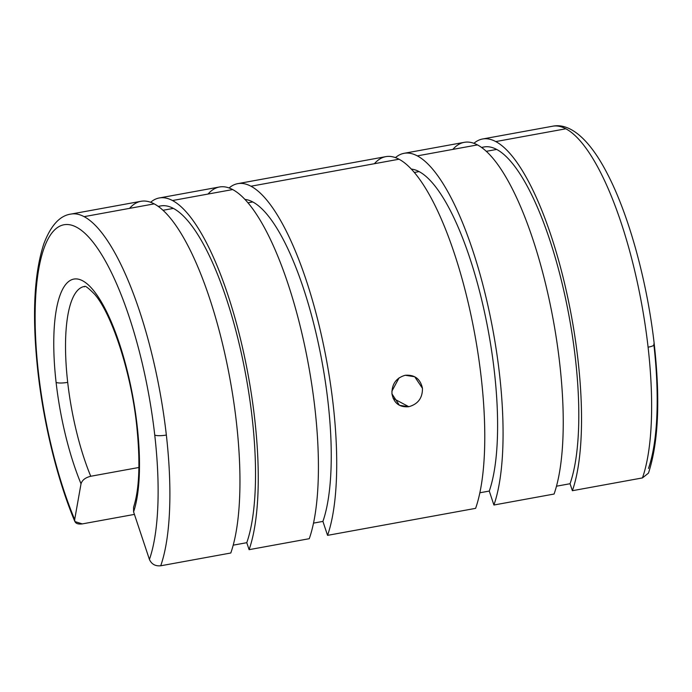 <?xml version="1.0" encoding="UTF-8"?>
<svg xmlns="http://www.w3.org/2000/svg" width="692" height="692" viewBox="0 0 692 692"><rect width="100%" height="100%" fill="white"/><g stroke="black" fill="none" stroke-linecap="round" stroke-linejoin="round"><path stroke-width="1.04" d="M648.473 468.415A182.255 52.981 79.7 0 0 653.81 344.028A9.204 1.981 173.5 0 1 654.295 344.564A9.204 1.981 173.5 0 1 648.084 347.176A191.459 55.654 79.7 0 1 642.453 477.921L648.482 473.094C658.429 442.569 660.367 399.725 654.295 344.564A9.204 1.981 -6.5 0 1 648.084 347.176A191.459 55.654 -100.3 0 0 565.84 128.79A191.459 55.654 79.7 0 1 648.084 347.176A191.459 55.654 -100.3 0 1 642.453 477.921L572.379 490.706L642.453 477.921M481.701 147.578A183.354 53.301 79.7 0 1 496.666 149.429A183.354 53.301 79.7 0 1 564.966 295.856A183.354 53.301 79.7 0 1 570.052 483.725L556.498 486.199L570.052 483.725L572.379 490.706A191.459 55.654 -100.3 0 0 567.103 294.532A191.459 55.654 -100.3 0 0 495.766 141.575L565.84 128.79A191.459 55.654 -100.3 0 0 552.657 126.212A191.459 55.654 79.7 0 1 565.84 128.79L495.766 141.575A191.459 55.654 79.7 0 1 567.103 294.532A191.459 55.654 79.7 0 1 572.379 490.706L570.052 483.725A183.354 53.301 -100.3 0 0 564.966 295.856A183.354 53.301 -100.3 0 0 496.666 149.429L486.251 151.332L496.666 149.429A183.354 53.301 -100.3 0 0 484.028 146.964L481.494 147.431M452.853 149.394A191.459 55.654 79.7 0 1 477.471 144.905A191.459 55.654 79.7 0 1 548.808 297.871A191.459 55.654 79.7 0 1 554.076 494.036L493.915 505.013A191.459 55.654 -100.3 0 0 488.638 308.848A191.459 55.654 -100.3 0 0 417.302 155.882L477.471 144.905L417.302 155.882A191.459 55.654 79.7 0 1 488.638 308.848A191.459 55.654 79.7 0 1 493.915 505.013L554.076 494.036A191.459 55.654 -100.3 0 0 548.808 297.871A191.459 55.654 -100.3 0 0 477.471 144.905A191.459 55.654 -100.3 0 0 464.28 142.336L404.119 153.304A191.459 55.654 79.7 0 1 417.302 155.882A191.459 55.654 -100.3 0 0 395.452 157.62A191.459 55.654 79.7 0 1 404.119 153.304M419.092 171.599L414.283 172.481L419.092 171.599A175.258 50.948 -100.3 0 0 411.256 169.073A175.258 50.948 79.7 0 1 419.092 171.599A175.258 50.948 79.7 0 1 484.365 311.495A175.258 50.948 79.7 0 1 489.27 491.061A175.258 50.948 -100.3 0 0 484.365 311.495A175.258 50.948 -100.3 0 0 419.092 171.599M479.885 492.773L489.27 491.061L479.885 492.773M137.137 425.649A9.204 1.981 173.5 0 1 136.653 425.104A9.204 1.981 173.5 0 1 136.999 424.473A9.204 1.981 -6.5 0 0 136.653 425.104A9.204 1.981 -6.5 0 0 137.137 425.649A127.025 36.927 -100.3 0 0 82.573 280.753A127.025 36.927 -100.3 0 0 56.095 382.373A9.204 1.981 -6.5 0 0 67.695 382.356A117.822 34.245 79.7 0 1 84.139 286.523A117.822 34.245 -100.3 0 0 67.695 382.356A117.822 34.245 -100.3 0 0 90.747 476.26L138.919 467.472L90.747 476.26C85.419 477.575 82.184 480.084 81.025 483.794L74.684 519.536C74.554 523.057 77.089 524.51 82.287 523.905L134.421 514.398L82.287 523.905L74.874 521.543L74.684 519.536A182.255 52.981 79.7 0 1 38.475 372.962A182.255 52.981 79.7 0 1 76.466 227.166A182.255 52.981 79.7 0 1 154.749 435.052A182.255 52.981 79.7 0 1 149.42 559.439C151.531 564.162 155.302 566.281 160.717 565.788A191.459 55.654 -100.3 0 0 166.348 435.043A9.204 1.981 173.5 0 1 154.749 435.052A9.204 1.981 -6.5 0 0 166.348 435.043A191.459 55.654 -100.3 0 0 84.113 216.657A191.459 55.654 -100.3 0 0 70.921 214.079A191.459 55.654 79.7 0 1 84.113 216.657A191.459 55.654 79.7 0 1 166.348 435.043A191.459 55.654 79.7 0 1 160.717 565.788L230.799 553.003A191.459 55.654 -100.3 0 0 225.523 356.838A191.459 55.654 -100.3 0 0 154.186 203.872L84.113 216.657L154.186 203.872A191.459 55.654 79.7 0 1 225.523 356.838A191.459 55.654 79.7 0 1 230.799 553.003L160.717 565.788C155.302 566.281 151.531 564.162 149.42 559.439L133.582 511.864A127.025 36.927 -100.3 0 0 137.137 425.649A127.025 36.927 79.7 0 1 133.582 511.864L149.42 559.439A182.255 52.981 -100.3 0 0 154.749 435.052A182.255 52.981 -100.3 0 0 76.466 227.166A182.255 52.981 -100.3 0 0 38.475 372.962A9.204 1.981 173.5 0 1 37.991 372.426A9.204 1.981 -6.5 0 0 38.475 372.962A182.255 52.981 -100.3 0 0 74.684 519.536L81.025 483.794A127.025 36.927 79.7 0 1 56.095 382.373A127.025 36.927 79.7 0 1 82.573 280.753A127.025 36.927 79.7 0 1 137.137 425.649M84.139 286.523C85.133 288.244 82.192 281.627 94.7 294.351C111.68 313.744 131.082 372.097 136.653 425.104C140.467 461.832 139.438 489.218 133.556 507.245L133.582 511.864M38.345 371.794A9.204 1.981 -6.5 0 0 37.991 372.426A9.204 1.981 173.5 0 1 38.345 371.794M158.416 206.545A183.354 53.301 79.7 0 1 173.381 208.396L162.975 210.29L173.381 208.396A183.354 53.301 79.7 0 1 241.69 354.823A183.354 53.301 79.7 0 1 246.776 542.692A183.354 53.301 -100.3 0 0 241.69 354.823A183.354 53.301 -100.3 0 0 173.381 208.396A183.354 53.301 -100.3 0 0 160.752 205.931L158.209 206.389M233.213 545.166L246.776 542.692L233.213 545.166M208.032 194.054A191.459 55.654 79.7 0 1 232.65 189.565L172.49 200.533A191.459 55.654 79.7 0 1 243.826 353.5A191.459 55.654 79.7 0 1 249.094 549.664L309.263 538.696A191.459 55.654 -100.3 0 0 303.987 342.523A191.459 55.654 -100.3 0 0 232.65 189.565A191.459 55.654 79.7 0 1 303.987 342.523A191.459 55.654 79.7 0 1 309.263 538.696L249.094 549.664L246.776 542.692L249.094 549.664A191.459 55.654 -100.3 0 0 243.826 353.5A191.459 55.654 -100.3 0 0 172.49 200.533L232.65 189.565A191.459 55.654 -100.3 0 0 219.459 186.987L159.298 197.964A191.459 55.654 79.7 0 1 172.49 200.533A191.459 55.654 -100.3 0 0 150.631 202.28A191.459 55.654 79.7 0 1 159.298 197.964M252.744 201.943L247.926 202.825L252.744 201.943A175.258 50.948 79.7 0 1 318.009 341.831A175.258 50.948 79.7 0 1 322.913 521.405A175.258 50.948 -100.3 0 0 318.009 341.831A175.258 50.948 -100.3 0 0 252.744 201.943A175.258 50.948 -100.3 0 0 244.899 199.417A175.258 50.948 79.7 0 1 252.744 201.943M313.528 523.117L322.913 521.405L313.528 523.117M374.389 163.71A191.459 55.654 79.7 0 1 399.007 159.221L250.954 186.226A191.459 55.654 79.7 0 1 322.282 339.192A191.459 55.654 79.7 0 1 327.558 535.357L475.612 508.352A191.459 55.654 -100.3 0 0 470.344 312.187A191.459 55.654 -100.3 0 0 399.007 159.221A191.459 55.654 -100.3 0 0 385.816 156.643L237.763 183.648A191.459 55.654 79.7 0 1 250.954 186.226L399.007 159.221A191.459 55.654 79.7 0 1 470.344 312.187A191.459 55.654 79.7 0 1 475.612 508.352L327.558 535.357L322.913 521.405L327.558 535.357A191.459 55.654 -100.3 0 0 322.282 339.192A191.459 55.654 -100.3 0 0 250.954 186.226A191.459 55.654 -100.3 0 0 229.095 187.965A191.459 55.654 79.7 0 1 237.763 183.648M422.466 388.324C422.57 397.995 418.011 404.128 408.79 406.714C399.5 407.502 393.886 403.228 391.966 393.886C391.715 384.138 396.127 377.936 405.209 375.272C414.646 374.554 420.399 378.905 422.466 388.324L414.707 376.742L405.209 375.272C396.127 377.936 391.715 384.138 391.966 393.886L399.448 405.322L408.79 406.714C418.011 404.128 422.57 397.995 422.466 388.324M399.068 377.867L391.88 391.214L399.068 377.867M393.142 398.358L408.79 406.714L393.142 398.358M493.915 505.013L489.27 491.061L493.915 505.013M129.568 208.361A191.459 55.654 79.7 0 1 154.186 203.872A191.459 55.654 -100.3 0 0 140.995 201.294L70.921 214.079C59.815 215.601 50.776 225.531 43.821 243.869C33.856 274.395 31.918 317.247 37.991 372.426C43.881 424.793 57.687 480.715 74.874 521.543M67.695 382.356A9.204 1.981 173.5 0 1 56.095 382.373A127.025 36.927 -100.3 0 0 81.025 483.794C82.184 480.084 85.419 477.575 90.747 476.26A117.822 34.245 79.7 0 1 67.695 382.356M495.766 141.575A191.459 55.654 -100.3 0 0 473.916 143.313A191.459 55.654 79.7 0 1 482.575 138.997A191.459 55.654 79.7 0 1 495.766 141.575M482.575 138.997L552.657 126.212C568.703 122.856 588.719 136.817 608.216 175.439C629.495 216.907 647.418 282.985 654.295 344.564"/></g></svg>
